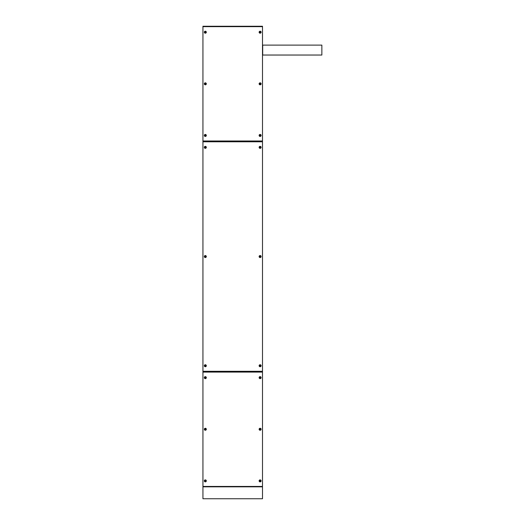<?xml version="1.0" encoding="UTF-8"?>
<svg xmlns="http://www.w3.org/2000/svg" width="525" height="525" viewBox="0 0 525 525"><rect width="100%" height="100%" fill="white"/><g stroke="black" fill="none" stroke-linecap="round" stroke-linejoin="round"><path stroke-width="0.79" d="M202.939 486.839L262.5 486.839L262.5 498.75L202.939 498.75L202.939 486.439L262.5 486.439L262.5 486.839M202.939 26.65L202.939 26.25L262.5 26.25L262.5 26.65L202.939 26.65L202.939 486.439M202.939 141.002L262.5 141.002L262.5 141.796L202.939 141.796M202.939 371.293L262.5 371.293L262.5 372.087L202.939 372.087M262.5 141.002L262.5 26.65M262.5 371.293L262.5 141.796M262.5 486.439L262.5 372.087M205.242 31.92L205.085 32.288L205.564 32.288L205.406 31.612A0.998 0.446 0 0 0 205.321 31.612A0.998 0.446 0 0 0 205.242 31.612L204.73 32.123A0.998 0.446 -90 0 0 204.73 32.288L205.242 32.799A0.998 0.446 180 0 0 205.321 32.806A0.998 0.446 180 0 0 205.406 32.799L205.918 32.288A0.998 0.446 90 0 0 205.918 32.123L205.406 31.92M205.321 31.211A0.998 0.998 0 0 0 204.33 32.209A0.998 0.998 0 0 0 205.321 33.2A0.998 0.998 0 0 0 206.318 32.209A0.998 0.998 0 0 0 205.321 31.211M260.039 31.92L259.875 32.288L260.361 32.288L260.197 31.612A0.998 0.446 0 0 0 260.118 31.612A0.998 0.446 0 0 0 260.039 31.612L259.521 32.123A0.998 0.446 -90 0 0 259.521 32.288L260.039 32.799A0.998 0.446 180 0 0 260.118 32.806A0.998 0.446 180 0 0 260.197 32.799L260.715 32.288A0.998 0.446 90 0 0 260.715 32.123L260.197 31.92M260.118 31.211A0.998 0.998 0 0 0 259.12 32.209A0.998 0.998 0 0 0 260.118 33.2A0.998 0.998 0 0 0 261.115 32.209A0.998 0.998 0 0 0 260.118 31.211M205.242 83.541L205.085 83.908L205.564 83.908L205.406 83.226A0.998 0.446 0 0 0 205.321 83.226A0.998 0.446 0 0 0 205.242 83.226L204.73 83.744A0.998 0.446 -90 0 0 204.73 83.908L205.242 84.42A0.998 0.446 180 0 0 205.321 84.42A0.998 0.446 180 0 0 205.406 84.42L205.918 83.908A0.998 0.446 90 0 0 205.918 83.744L205.406 83.541M205.321 82.825A0.998 0.998 0 0 0 204.33 83.823A0.998 0.998 0 0 0 205.321 84.82A0.998 0.998 0 0 0 206.318 83.823A0.998 0.998 0 0 0 205.321 82.825M260.039 83.541L259.875 83.908L260.361 83.908L260.197 83.226A0.998 0.446 0 0 0 260.118 83.226A0.998 0.446 0 0 0 260.039 83.226L259.521 83.744A0.998 0.446 -90 0 0 259.521 83.908L260.039 84.42A0.998 0.446 180 0 0 260.118 84.42A0.998 0.446 180 0 0 260.197 84.42L260.715 83.908A0.998 0.446 90 0 0 260.715 83.744L260.197 83.541M260.118 82.825A0.998 0.998 0 0 0 259.12 83.823A0.998 0.998 0 0 0 260.118 84.82A0.998 0.998 0 0 0 261.115 83.823A0.998 0.998 0 0 0 260.118 82.825M205.242 135.155L205.085 135.522L205.564 135.522L205.406 134.846A0.998 0.446 0 0 0 205.321 134.846A0.998 0.446 0 0 0 205.242 134.846L204.73 135.358A0.998 0.446 -90 0 0 204.73 135.522L205.242 136.034A0.998 0.446 180 0 0 205.321 136.041A0.998 0.446 180 0 0 205.406 136.034L205.918 135.522A0.998 0.446 90 0 0 205.918 135.358L205.406 135.155M205.321 134.446A0.998 0.998 0 0 0 204.33 135.443A0.998 0.998 0 0 0 205.321 136.441A0.998 0.998 0 0 0 206.318 135.443A0.998 0.998 0 0 0 205.321 134.446M260.039 135.155L259.875 135.522L260.361 135.522L260.197 134.846A0.998 0.446 0 0 0 260.118 134.846A0.998 0.446 0 0 0 260.039 134.846L259.521 135.358A0.998 0.446 -90 0 0 259.521 135.522L260.039 136.034A0.998 0.446 180 0 0 260.118 136.041A0.998 0.446 180 0 0 260.197 136.034L260.715 135.522A0.998 0.446 90 0 0 260.715 135.358L260.197 135.155M260.118 134.446A0.998 0.998 0 0 0 259.12 135.443A0.998 0.998 0 0 0 260.118 136.441A0.998 0.998 0 0 0 261.115 135.443A0.998 0.998 0 0 0 260.118 134.446M205.242 147.066L205.085 147.433L205.564 147.433L205.406 146.757A0.998 0.446 0 0 0 205.321 146.757A0.998 0.446 0 0 0 205.242 146.757L204.73 147.269A0.998 0.446 -90 0 0 204.73 147.433L205.242 147.952A0.998 0.446 180 0 0 205.321 147.952A0.998 0.446 180 0 0 205.406 147.952L205.918 147.433A0.998 0.446 90 0 0 205.918 147.269L205.406 147.066M205.321 146.357A0.998 0.998 0 0 0 204.33 147.354A0.998 0.998 0 0 0 205.321 148.352A0.998 0.998 0 0 0 206.318 147.354A0.998 0.998 0 0 0 205.321 146.357M260.039 147.066L259.875 147.433L260.361 147.433L260.197 146.757A0.998 0.446 0 0 0 260.118 146.757A0.998 0.446 0 0 0 260.039 146.757L259.521 147.269A0.998 0.446 -90 0 0 259.521 147.433L260.039 147.952A0.998 0.446 180 0 0 260.118 147.952A0.998 0.446 180 0 0 260.197 147.952L260.715 147.433A0.998 0.446 90 0 0 260.715 147.269L260.197 147.066M260.118 146.357A0.998 0.998 0 0 0 259.12 147.354A0.998 0.998 0 0 0 260.118 148.352A0.998 0.998 0 0 0 261.115 147.354A0.998 0.998 0 0 0 260.118 146.357M205.242 256.259L205.085 256.627L205.564 256.627L205.406 255.951A0.998 0.446 0 0 0 205.321 255.944A0.998 0.446 0 0 0 205.242 255.951L204.73 256.463A0.998 0.446 -90 0 0 204.73 256.627L205.242 257.138A0.998 0.446 180 0 0 205.321 257.138A0.998 0.446 180 0 0 205.406 257.138L205.918 256.627A0.998 0.446 90 0 0 205.918 256.463L205.406 256.259M205.321 255.55A0.998 0.998 0 0 0 204.33 256.541A0.998 0.998 0 0 0 205.321 257.539A0.998 0.998 0 0 0 206.318 256.541A0.998 0.998 0 0 0 205.321 255.55M260.039 256.259L259.875 256.627L260.361 256.627L260.197 255.951A0.998 0.446 0 0 0 260.118 255.944A0.998 0.446 0 0 0 260.039 255.951L259.521 256.463A0.998 0.446 -90 0 0 259.521 256.627L260.039 257.138A0.998 0.446 180 0 0 260.118 257.138A0.998 0.446 180 0 0 260.197 257.138L260.715 256.627A0.998 0.446 90 0 0 260.715 256.463L260.197 256.259M260.118 255.55A0.998 0.998 0 0 0 259.12 256.541A0.998 0.998 0 0 0 260.118 257.539A0.998 0.998 0 0 0 261.115 256.541A0.998 0.998 0 0 0 260.118 255.55M205.242 365.452L205.085 365.813L205.564 365.813L205.406 365.137A0.998 0.446 0 0 0 205.321 365.137A0.998 0.446 0 0 0 205.242 365.137L204.73 365.656A0.998 0.446 -90 0 0 204.73 365.813L205.242 366.332A0.998 0.446 180 0 0 205.321 366.332A0.998 0.446 180 0 0 205.406 366.332L205.918 365.813A0.998 0.446 90 0 0 205.918 365.656L205.406 365.452M205.321 364.737A0.998 0.998 0 0 0 204.33 365.735A0.998 0.998 0 0 0 205.321 366.732A0.998 0.998 0 0 0 206.318 365.735A0.998 0.998 0 0 0 205.321 364.737M260.039 365.452L259.875 365.813L260.361 365.813L260.197 365.137A0.998 0.446 0 0 0 260.118 365.137A0.998 0.446 0 0 0 260.039 365.137L259.521 365.656A0.998 0.446 -90 0 0 259.521 365.813L260.039 366.332A0.998 0.446 180 0 0 260.118 366.332A0.998 0.446 180 0 0 260.197 366.332L260.715 365.813A0.998 0.446 90 0 0 260.715 365.656L260.197 365.452M260.118 364.737A0.998 0.998 0 0 0 259.12 365.735A0.998 0.998 0 0 0 260.118 366.732A0.998 0.998 0 0 0 261.115 365.735A0.998 0.998 0 0 0 260.118 364.737M205.242 377.363L205.085 377.731L205.564 377.731L205.406 377.048A0.998 0.446 0 0 0 205.321 377.048A0.998 0.446 0 0 0 205.242 377.048L204.73 377.567A0.998 0.446 -90 0 0 204.73 377.731L205.242 378.243A0.998 0.446 180 0 0 205.321 378.243A0.998 0.446 180 0 0 205.406 378.243L205.918 377.731A0.998 0.446 90 0 0 205.918 377.567L205.406 377.363M205.321 376.648A0.998 0.998 0 0 0 204.33 377.646A0.998 0.998 0 0 0 205.321 378.643A0.998 0.998 0 0 0 206.318 377.646A0.998 0.998 0 0 0 205.321 376.648M260.039 377.363L259.875 377.731L260.361 377.731L260.197 377.048A0.998 0.446 0 0 0 260.118 377.048A0.998 0.446 0 0 0 260.039 377.048L259.521 377.567A0.998 0.446 -90 0 0 259.521 377.731L260.039 378.243A0.998 0.446 180 0 0 260.118 378.243A0.998 0.446 180 0 0 260.197 378.243L260.715 377.731A0.998 0.446 90 0 0 260.715 377.567L260.197 377.363M260.118 376.648A0.998 0.998 0 0 0 259.12 377.646A0.998 0.998 0 0 0 260.118 378.643A0.998 0.998 0 0 0 261.115 377.646A0.998 0.998 0 0 0 260.118 376.648M205.242 428.977L205.085 429.345L205.564 429.345L205.406 428.669A0.998 0.446 0 0 0 205.321 428.669A0.998 0.446 0 0 0 205.242 428.669L204.73 429.181A0.998 0.446 -90 0 0 204.73 429.345L205.242 429.863A0.998 0.446 180 0 0 205.321 429.863A0.998 0.446 180 0 0 205.406 429.863L205.918 429.345A0.998 0.446 90 0 0 205.918 429.181L205.406 428.977M205.321 428.269A0.998 0.998 0 0 0 204.33 429.266A0.998 0.998 0 0 0 205.321 430.264A0.998 0.998 0 0 0 206.318 429.266A0.998 0.998 0 0 0 205.321 428.269M260.039 428.977L259.875 429.345L260.361 429.345L260.197 428.669A0.998 0.446 0 0 0 260.118 428.669A0.998 0.446 0 0 0 260.039 428.669L259.521 429.181A0.998 0.446 -90 0 0 259.521 429.345L260.039 429.863A0.998 0.446 180 0 0 260.118 429.863A0.998 0.446 180 0 0 260.197 429.863L260.715 429.345A0.998 0.446 90 0 0 260.715 429.181L260.197 428.977M260.118 428.269A0.998 0.998 0 0 0 259.12 429.266A0.998 0.998 0 0 0 260.118 430.264A0.998 0.998 0 0 0 261.115 429.266A0.998 0.998 0 0 0 260.118 428.269M205.242 480.598L205.085 480.966L205.564 480.966L205.406 480.283A0.998 0.446 0 0 0 205.321 480.283A0.998 0.446 0 0 0 205.242 480.283L204.73 480.802A0.998 0.446 -90 0 0 204.73 480.966L205.242 481.477A0.998 0.446 180 0 0 205.321 481.477A0.998 0.446 180 0 0 205.406 481.477L205.918 480.966A0.998 0.446 90 0 0 205.918 480.802L205.406 480.598M205.321 479.883A0.998 0.998 0 0 0 204.33 480.88A0.998 0.998 0 0 0 205.321 481.878A0.998 0.998 0 0 0 206.318 480.88A0.998 0.998 0 0 0 205.321 479.883M260.039 480.598L259.875 480.966L260.361 480.966L260.197 480.283A0.998 0.446 0 0 0 260.118 480.283A0.998 0.446 0 0 0 260.039 480.283L259.521 480.802A0.998 0.446 -90 0 0 259.521 480.966L260.039 481.477A0.998 0.446 180 0 0 260.118 481.477A0.998 0.446 180 0 0 260.197 481.477L260.715 480.966A0.998 0.446 90 0 0 260.715 480.802L260.197 480.598M260.118 479.883A0.998 0.998 0 0 0 259.12 480.88A0.998 0.998 0 0 0 260.118 481.878A0.998 0.998 0 0 0 261.115 480.88A0.998 0.998 0 0 0 260.118 479.883M262.5 55.04L321.858 55.04L321.858 45.111L262.5 45.111M321.858 55.04L321.858 45.111M262.697 55.04L262.697 45.111"/></g></svg>
